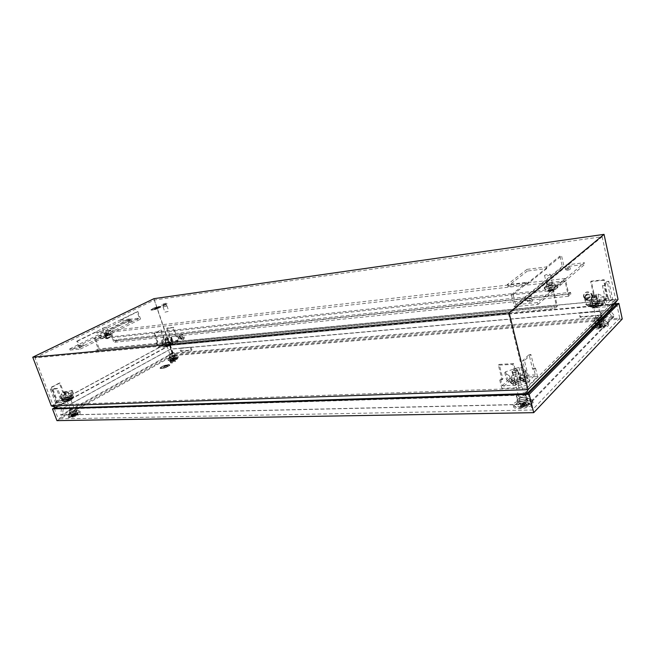 <?xml version="1.0" encoding="UTF-8"?>
<svg xmlns="http://www.w3.org/2000/svg" width="655" height="655" viewBox="0 0 655 655"><rect width="100%" height="100%" fill="white"/><g stroke="black" fill="none" stroke-linecap="round" stroke-linejoin="round"><path stroke-width="0.49" stroke-dasharray="3.27 2.46" d="M586.029 295.454L584.366 297.845L586.962 299.654L588.673 298.107C588.649 296.445 587.764 295.561 586.029 295.454M587.24 293.98C585.75 294.291 585.12 295.2 585.349 296.699L588.305 298.754L590.245 296.993C590.221 295.102 589.222 294.103 587.24 293.98M589.074 300.096C591.301 299.712 592.431 298.41 592.464 296.207C591.915 293.391 590.171 291.958 587.24 291.901C585.071 292.286 583.949 293.555 583.875 295.692C584.366 298.549 586.102 300.015 589.074 300.096M588.681 300.465C590.908 300.08 592.038 298.778 592.079 296.568C591.53 293.751 589.787 292.318 586.855 292.261C584.678 292.646 583.556 293.915 583.482 296.052C583.973 298.909 585.709 300.383 588.681 300.465M169.236 343.859L166.591 344.432L169.236 343.859M167.713 339.396L165.06 339.986L167.713 339.396M164.847 346.822L166.46 346.708L165.592 345.39L165.666 343.875L166.034 344.948L164.929 345.3L166.526 345.185L166.034 343.752L165.969 346.47L166.034 344.948L165.969 346.47L164.847 346.822L164.929 345.3M165.969 345.267L166.034 343.752M163.3 344.62L163.201 346.438L164.028 346.356L173.026 343.294L173.043 341.501L172.216 341.582L163.3 344.62L161.777 340.182L161.662 341.959L170.652 339.274L171.495 338.815L171.528 337.063L161.777 340.182M170.275 343.891L170.767 345.332L172.257 344.857L171.02 344.849L170.275 343.891L170.316 342.385L170.808 343.818L172.159 342.983L171.053 343.343L170.316 342.385M170.652 343.769L170.685 342.27L165.666 343.875L166.034 344.948L171.053 343.343L171.02 344.849L170.685 342.27L170.652 343.769M161.662 341.959L163.201 346.438M162.489 341.885L164.028 346.356M170.652 339.274L172.183 343.752M171.495 338.815L173.026 343.294M171.528 337.063L173.043 341.501M170.701 337.153L172.216 341.582M162.628 339.732L164.151 344.162M170.767 345.332L170.808 343.818M172.257 344.857L172.281 343.343M172.134 344.497L172.159 342.983M164.97 347.183L165.052 345.66M166.46 346.708L166.526 345.185M179.355 336.383L178.88 336.645C178.512 338.005 178.995 338.897 180.354 339.323L180.698 339.192C181.279 337.865 180.837 336.932 179.355 336.383M180.985 335.27L180.436 335.565C180.01 337.112 180.567 338.127 182.106 338.602L182.508 338.455C183.171 336.948 182.663 335.884 180.985 335.27M183.032 339.519L183.858 339.143C184.784 336.498 183.858 334.713 181.091 333.788L180.289 334.156C179.347 336.785 180.256 338.578 183.032 339.519M182.516 339.806L183.343 339.421C184.268 336.776 183.343 334.992 180.575 334.066L179.765 334.435C178.823 337.063 179.74 338.856 182.516 339.806M565.674 269.835C568.335 268.673 569.916 268.476 570.415 269.23L570.374 269.27C567.713 270.433 566.133 270.638 565.625 269.876L565.674 269.835M569.997 267.592L570.038 267.551C569.539 266.798 567.959 267.003 565.29 268.165L565.249 268.206C565.748 268.959 567.328 268.755 569.997 267.592M547.343 285.122C550.126 283.893 551.747 283.697 552.206 284.54L552.157 284.581C549.373 285.809 547.752 286.006 547.285 285.171L547.343 285.122M551.756 282.845L551.805 282.804C551.346 281.969 549.725 282.166 546.933 283.394L546.884 283.443C547.343 284.27 548.964 284.073 551.756 282.845M527.562 301.603C530.476 300.301 532.138 300.121 532.556 301.054L532.499 301.103C529.584 302.405 527.914 302.585 527.504 301.66L527.562 301.603M532.073 299.31L532.122 299.261C531.713 298.336 530.051 298.516 527.136 299.81L527.07 299.867C527.488 300.792 529.15 300.604 532.073 299.31M81.048 346.454L83.84 345.783L81.048 346.454M82.784 345.062L79.984 345.734L82.784 345.062M105.684 334.238L108.435 333.583L105.684 334.238M107.445 332.846L104.694 333.501L107.445 332.846M129.101 322.62L131.802 321.982L129.101 322.62M130.885 321.237L128.184 321.875L130.885 321.237M182.09 338.553C180.534 338.021 180.019 337.014 180.543 335.532L181.001 335.319C182.557 335.843 183.072 336.85 182.557 338.34L182.09 338.553M181.312 338.971C179.748 338.447 179.233 337.431 179.765 335.95L180.215 335.745C181.779 336.269 182.295 337.276 181.779 338.758L181.312 338.971M588.288 298.672C586.618 298.631 585.635 297.804 585.357 296.207L587.257 294.062C588.91 294.095 589.885 294.906 590.188 296.494L588.288 298.672M587.699 299.22C586.029 299.179 585.046 298.352 584.768 296.748L586.667 294.603C588.321 294.635 589.303 295.454 589.606 297.043L587.699 299.22M152.721 308.8C157.044 306.99 159.673 306.376 160.606 306.949L159.198 307.94C154.867 309.75 152.23 310.372 151.289 309.807L152.721 308.8M152.697 308.718C157.02 306.917 159.648 306.303 160.581 306.876L159.173 307.866C154.842 309.676 152.206 310.298 151.256 309.725L152.697 308.718M158.895 307.899C154.932 309.561 152.509 310.126 151.649 309.61L152.967 308.685C156.93 307.031 159.337 306.466 160.188 306.99L158.895 307.899M158.928 307.973C154.957 309.635 152.541 310.2 151.673 309.684L152.992 308.759C156.954 307.105 159.361 306.54 160.221 307.064L158.928 307.973M152.451 308.832L150.896 309.921C151.919 310.535 154.776 309.864 159.468 307.907L160.991 306.835C159.984 306.212 157.143 306.876 152.451 308.832M159.419 307.752C154.727 309.709 151.87 310.388 150.846 309.774L152.402 308.677C157.085 306.728 159.935 306.057 160.942 306.679L159.419 307.752M166.378 306.163L163.103 306.933L166.378 306.163M168.171 311.444L164.896 312.198L168.171 311.444M165.617 304.69L162.939 305.32L165.617 304.69M166.133 306.196L163.447 306.827L166.133 306.196M166.01 303.846C163.684 304.812 162.268 305.148 161.76 304.845L162.505 304.321C164.831 303.347 166.247 303.019 166.755 303.322L166.01 303.846M166.272 304.6C163.938 305.574 162.522 305.901 162.014 305.598L162.768 305.074C165.093 304.1 166.509 303.773 167.009 304.076L166.272 304.6M62.233 397.929L61.185 397.97L57.566 388.39L51.36 388.726L56.625 402.579L63.887 402.309L62.233 397.929L60.186 398.51L56.559 388.914L50.353 389.25L56.076 404.307L63.338 404.045L72.582 399.001L63.862 401.556L64.542 399.943L73.425 396.84L66.204 397.159L57.051 402.096L56.076 404.307M61.226 398.469L63.338 404.045M35.002 357.843L154.293 300.023L602.15 236.709L508.608 314.105L35.002 357.843L52.924 404.88L526.833 388.153L615.7 299.499L168.753 342.27L52.924 404.88L63.306 408.106L62.503 415L60.694 415.155L61.406 409.039L58.745 408.212M508.608 314.105L526.833 388.153L524.319 393.761L528.348 404.217L529.175 404.364L525.588 395.063L526.235 393.639M500.518 379.098L502.901 378.991L499.225 364.393L513.716 363.607L519.047 385.099L502.197 385.738L500.518 379.098L499.683 379.884L502.066 379.777L498.373 365.162L512.881 364.385L518.686 387.735L501.82 388.341L509.533 380.997L512.218 380.882L511.711 381.046L515.845 384.076L524.246 381.316L519.505 378.484L520.717 377.321L537.567 376.584L530.165 383.953L518.686 387.735M499.683 379.884L501.82 388.341M527.873 382.192L535.307 374.856L533.694 368.208L532.638 369.232L529.084 354.625L522.6 360.7L527.873 382.192L529.723 382.119L518.228 385.901L519.047 385.099M502.197 385.738L509.082 379.204L511.768 379.089L511.268 379.253L515.395 382.266L523.795 379.499L519.063 376.699L520.275 375.528L535.307 374.856M533.694 368.208L535.52 368.118L534.464 369.142L530.918 354.511L524.45 360.594L530.165 383.953M535.52 368.118L537.567 376.584M537.542 302.577L515.616 304.747L513.127 294.545L511.383 294.734L514.306 306.712L537.976 304.403L537.542 302.577L584.366 262.704L563.709 265.275L561.572 255.892L559.919 256.105L562.44 267.125L584.743 264.383L584.366 262.704M537.976 304.403L584.743 264.383M602.15 236.709L615.7 299.499L607.185 310.609L170.521 349.197L63.306 408.106L524.319 393.761L607.185 310.609L612.712 317.216L172.363 353.921L62.503 415L528.348 404.217L612.712 317.216L614.677 316.029L172.249 353.225L60.694 415.155L529.175 404.364L614.677 316.029L610.206 310.683M604.467 299.401L605.245 298.639L602.444 285.834L607.128 281.445L611.14 299.924L605.744 305.246L604.467 299.401L606.129 299.237L606.907 298.475L604.106 285.662L608.773 281.273L613.121 301.341L608.503 299.581L593.495 301.022L588.002 306.253L590.433 306.024L599.571 302.905L602.919 304.231L593.315 307.22L592.415 308.087L607.75 306.687L613.121 301.341M606.129 299.237L607.75 306.687M611.14 299.924L612.785 299.761L608.159 298.017L608.503 299.581M607.586 298.574L592.57 300.031L591.309 294.357L593.438 294.144L590.671 281.675L603.599 280.25L607.586 298.574L608.159 298.017L604.172 279.718L591.26 281.142L594.019 293.596L591.899 293.808L593.495 301.022M592.57 300.031L587.658 304.698L590.09 304.469L599.227 301.349L602.575 302.659L592.963 305.648L592.063 306.507L605.744 305.246M156.864 342.606L157.937 342.033L154.957 333.42L161.351 330.079L165.625 342.557L158.232 346.544L156.864 342.606L156.095 342.68L157.167 342.106L154.195 333.501L160.581 330.161L165.224 343.695L171.954 341.542L179.233 340.837L171.905 344.841L170.718 344.948M156.095 342.68L157.83 347.682L165.224 343.695M70.126 350.057L80.434 349.049L77.527 341.124L76.741 341.206L79.222 347.944L69.692 348.886L70.126 350.057L130.206 320.369L140.547 319.1L137.943 311.6L137.157 311.706L139.376 318.076L129.813 319.263L130.206 320.369M69.692 348.886L129.813 319.263M154.293 300.023L172.363 353.921L170.619 349.041L61.406 409.039L525.588 395.063L527.021 393.614M64.919 391.674L63.617 392.37L60.08 382.97L52.146 387.113L57.378 400.893L66.532 395.956L64.919 391.674L62.855 392.41L59.318 383.019L51.385 387.162L57.051 402.096M64.157 391.715L66.204 397.159M57.378 400.893L56.608 400.925L55.626 403.12L56.625 402.579M63.887 402.309L72.14 397.822L63.42 400.377L64.1 398.764L72.983 395.669L66.532 395.956M176.752 336.252L175.704 336.359L172.773 327.737L166.55 328.425L170.816 340.895L178.086 340.191L176.752 336.252L177.53 335.827L176.49 335.933L173.559 327.32L167.336 328.008L171.954 341.542M177.53 335.827L179.233 340.837M165.625 342.557L170.816 340.895M165.903 345.291L165.969 346.47L165.903 345.291L164.692 345.946L158.232 346.544M178.086 340.191L171.536 343.76L170.349 343.867M129.854 318.919L130.263 320.074L121.019 321.212L120.618 320.066L129.854 318.919L105.709 330.808L106.126 331.987L96.899 333.035L96.473 331.864L105.709 330.808M120.618 320.066L137.943 311.6M76.741 341.206L137.157 311.706M77.527 341.124L96.473 331.864M546.303 266.945L546.696 268.64L527.422 271.023L527.021 269.352L546.303 266.945L559.919 256.105M527.021 269.352L507.199 284.638L526.923 282.37L527.341 284.123L507.625 286.366L507.199 284.638M511.383 294.734L526.923 282.37M513.127 294.545L561.572 255.892M514.306 306.712L562.44 267.125M546.696 268.64L527.341 284.123M609.78 310.167L170.619 349.041L168.908 342.336L51.336 405.912M153.958 298.664L168.908 342.336L618.042 299.401M153.966 309.397L158.821 307.629L155.047 308.137L156.512 308.038L153.696 309.43L156.782 308.006M155.98 307.866L158.952 307.367M157.192 307.465L159.083 307.113M156.758 307.932L158.543 307.768M154.768 308.276L158.797 307.555M154.744 308.194L156.512 308.038M153.696 309.43L156.488 307.965M155.956 307.793L158.674 307.506M157.159 307.392L158.805 307.244M515.616 304.747L563.709 265.275M80.434 349.049L140.547 319.1M121.019 321.212L96.899 333.035M79.222 347.944L139.376 318.076M527.422 271.023L507.625 286.366M130.263 320.074L106.126 331.987M164.692 345.946L165.06 347.027L157.83 347.682M166.272 346.372L165.06 347.027M171.536 343.76L171.905 344.841M175.704 336.359L176.49 335.933M172.773 327.737L173.559 327.32M166.55 328.425L167.336 328.008M161.351 330.079L160.581 330.161M154.957 333.42L154.195 333.501M157.937 342.033L157.167 342.106M72.983 395.669L73.425 396.84M72.14 397.822L72.582 399.001M70.953 397.872L71.395 399.051M71.551 399.427L70.912 397.97L71.354 399.149L63.862 401.556L63.42 400.377L63.862 402.309L63.469 400.254L70.961 397.847L71.551 399.427L64.067 401.834M72.124 397.2L72.091 398.06L71.542 396.373L64.1 398.764L64.64 400.451L64.1 398.764L64.542 399.943L71.984 397.552L64.689 399.583M71.542 396.373L71.984 397.552L71.542 396.373M64.051 398.879L71.501 396.488L71.952 397.642M51.36 388.726L50.353 389.25M57.566 388.39L56.559 388.914M61.185 397.97L60.186 398.51M63.617 392.37L62.855 392.41M60.08 382.97L59.318 383.019M52.146 387.113L51.385 387.162M592.063 306.507L592.415 308.087M587.658 304.698L588.002 306.253M591.309 294.357L591.899 293.808M590.09 304.469L590.433 306.024M590.597 306.565L589.639 306.172L589.525 305.656L590.237 305.95L589.893 304.387L590.237 305.95L599.571 302.905L599.227 301.349L599.571 302.905L598.842 302.618L598.957 303.134L599.931 303.527L599.472 301.439L590.13 304.485L590.597 306.565L599.931 303.527M594.249 307.596L594.363 308.128L593.389 307.719L592.922 305.623L602.575 302.659L603.779 305.058L602.788 304.657L602.33 302.561L602.919 304.231L593.512 307.301L594.249 307.596L603.664 304.534M593.168 305.721L593.512 307.301L593.168 305.721M592.963 305.648L593.315 307.22M603.599 280.25L604.172 279.718M590.671 281.675L591.26 281.142M593.438 294.144L594.019 293.596M605.245 298.639L606.907 298.475M602.444 285.834L604.106 285.662M607.128 281.445L608.773 281.273M520.275 375.528L520.717 377.321M519.063 376.699L519.505 378.484M521.838 377.722L521.986 378.32L519.546 379.122L518.957 376.731L519.562 376.535L520.005 378.32L524.246 381.316L526.096 380.702L526.243 381.308L523.771 382.119L523.181 379.703L523.795 379.499L524.246 381.316L523.795 379.499L519.562 376.535L520.005 378.32L521.838 377.722L526.096 380.702M516.017 382.061L511.874 379.057L511.268 379.253L515.395 382.266L515.845 384.076L515.395 382.266L516.017 382.061L516.615 384.477L514.142 385.287L513.995 384.681L515.845 384.076L511.711 381.046L511.268 379.253L511.711 381.046L509.885 381.652L513.995 384.681M511.768 379.089L512.218 380.882M509.082 379.204L509.533 380.997M502.901 378.991L502.066 379.777M499.225 364.393L498.373 365.162M513.716 363.607L512.881 364.385M522.6 360.7L524.45 360.594M529.084 354.625L530.918 354.511M532.638 369.232L534.464 369.142M67.072 398.199L69.913 397.552L67.072 398.199M65.238 393.319L68.079 392.664L65.238 393.319M64.362 398.027L74.048 395.145L73.057 397.708L62.209 401.188L63.314 398.592L64.362 398.027L62.528 393.172L72.23 390.282L71.215 392.795L61.185 396.242L60.358 396.283L61.48 393.737L62.528 393.172M70.961 397.847L63.469 400.254M71.403 390.331L73.221 395.186M72.23 390.282L74.048 395.145M71.215 392.795L73.057 397.708M70.167 393.36L72.009 398.273M61.185 396.242L63.044 401.155M60.358 396.283L62.209 401.188M61.48 393.737L63.314 398.592M71.362 399.902L63.862 402.309M71.215 399.509L63.715 401.916M72.271 397.593L64.837 399.976M72.091 398.06L64.64 400.451M514.617 379.22L514.543 379.302C514.945 380.547 516.639 380.449 519.636 379.008L519.702 378.934C519.309 377.681 517.614 377.771 514.617 379.22M512.767 371.778L512.685 371.86C513.086 373.08 514.781 372.973 517.786 371.532L517.859 371.467C517.466 370.239 515.772 370.345 512.767 371.778M518.957 376.731L523.181 379.703M527.774 378.222L522.682 374.709L520.782 374.799L507.486 379.163L506.61 379.99L511.473 383.584L513.397 383.511L526.923 379.065L527.774 378.222L525.932 370.714L520.856 367.299L518.957 367.398L505.627 371.77L504.751 372.58L509.598 376.076L511.514 375.995L525.081 371.541L525.932 370.714M520.856 367.299L522.682 374.709M518.957 367.398L520.782 374.799M505.627 371.77L507.486 379.163M504.751 372.58L506.61 379.99M509.598 376.076L511.473 383.584M511.514 375.995L513.397 383.511M525.081 371.541L526.923 379.065M511.874 379.057L512.472 381.447L516.615 384.477M512.472 381.447L510.032 382.242L514.142 385.287M510.032 382.242L509.885 381.652M521.986 378.32L526.243 381.308M519.546 379.122L523.771 382.119M597.647 303.584C595.158 304.731 593.635 304.886 593.07 304.051L593.111 304.01C595.591 302.872 597.114 302.716 597.679 303.543L597.647 303.584M596.206 297.083C593.717 298.213 592.185 298.377 591.629 297.575L591.67 297.526C594.159 296.396 595.682 296.232 596.246 297.043L596.206 297.083M592.922 305.623L602.33 302.561M604.237 303.265L591.236 307.097L586.004 304.927L597.737 300.71L599.456 300.547L604.86 302.659L604.237 303.265L602.805 296.723L589.778 300.563L584.555 298.475L598.031 294.087L603.427 296.117L602.805 296.723M590.13 304.485L599.472 301.439M591.514 300.391L592.971 306.933M589.778 300.563L591.236 307.097M584.555 298.475L586.004 304.927M585.193 297.878L586.634 304.321M596.312 294.267L597.737 300.71M598.031 294.087L599.456 300.547M603.427 296.117L604.86 302.659M589.639 306.172L598.957 303.134M589.525 305.656L598.842 302.618M594.363 308.128L603.779 305.058M593.389 307.719L602.788 304.657M171.119 360.176C174.173 359.579 175.884 358.809 176.269 357.859L170.39 359.669L171.119 360.176M171.045 360.643C174.377 359.996 176.244 359.153 176.662 358.113L170.251 360.086L171.045 360.643M174.787 358.932L174.557 359.669L172.028 360.373L173.117 360.086L172.028 359.865L172.478 359.611L173.616 359.8L174.787 358.932M169.539 354.895C171.921 354.461 173.501 353.806 174.287 352.93L173.477 352.709C171.184 353.11 169.612 353.757 168.753 354.633L169.539 354.895M170.21 357.286C172.74 356.836 174.426 356.132 175.262 355.19L174.402 354.944C171.954 355.378 170.275 356.066 169.367 357.008L170.21 357.286M170.627 358.326C173.059 357.9 174.697 357.229 175.548 356.304L174.713 356.042L170.112 357.695L169.801 358.072L170.627 358.326M170.259 357.262C172.691 356.828 174.328 356.156 175.188 355.231L174.345 354.977C171.921 355.411 170.284 356.083 169.432 357L170.259 357.262M169.661 361.003C175.286 359.824 178.086 358.49 178.045 357.008L168.761 359.857C167.786 360.692 168.089 361.077 169.661 361.003M172.691 353.143L169.858 354.306L172.691 353.143M167.32 345.676L170.177 344.522L167.32 345.676M167.189 345.75L170.365 344.464L167.189 345.75M165.216 339.994L168.392 338.717L164.823 339.691L165.216 339.994M165.789 337.988L166.411 337.71L165.789 337.988M172.077 358.49L174.377 357.81L173.338 358.391L174.377 358.31L172.069 359.104L172.895 358.539L171.856 358.621L172.478 359.611M171.856 358.621L172.028 359.865M172.895 358.539L173.117 360.086M171.847 359.12L172.028 360.373M172.069 359.104L172.47 360.34M173.117 358.514L173.616 360.045M174.156 358.432L174.557 359.669M174.377 358.31L175.008 359.415M173.338 358.391L174.115 359.759M174.377 357.81L175.008 358.907M174.156 357.827L174.566 358.948M173.117 358.408L173.616 359.8M71.665 416.105C75.292 415.393 77.29 414.427 77.642 413.199L71.084 415.466L71.665 416.105M71.567 416.637C75.53 415.86 77.699 414.803 78.084 413.461L70.936 415.933L71.567 416.637M76.201 414.459L75.612 415.466L72.828 416.236L74.179 415.835L73.09 415.524L73.638 415.213L74.801 415.483L76.201 414.459M69.774 410.292C72.541 409.817 74.4 408.998 75.341 407.844L74.645 407.59C71.993 408.032 70.142 408.835 69.094 409.997L69.774 410.292M70.568 412.928C73.524 412.429 75.497 411.553 76.496 410.308L75.759 410.03C72.926 410.505 70.961 411.356 69.848 412.601L70.568 412.928M71.076 414.066C73.9 413.6 75.824 412.756 76.856 411.536L76.136 411.234L70.773 413.24L70.372 413.772L71.076 414.066M70.634 412.896C73.458 412.421 75.382 411.577 76.414 410.366L75.693 410.071C72.877 410.546 70.953 411.389 69.929 412.601L70.634 412.896M69.856 417.12C73.786 417.169 82.718 412.511 79.468 412.134L69.324 415.638C68.226 416.605 68.407 417.104 69.856 417.12M73.679 408.13L70.347 409.588L73.679 408.13M67.129 400.131L70.486 398.69L67.129 400.131M66.966 400.221L70.691 398.617L66.966 400.221M64.591 393.909L68.325 392.32L64.305 393.516L64.591 393.909M65.312 391.625L66.04 391.281L65.312 391.625M73.131 414.001L75.677 413.248L74.383 413.976L75.431 413.952L72.82 414.852L73.892 414.132L72.852 414.156L73.638 415.213M72.852 414.156L73.09 415.524M73.892 414.132L74.179 415.835M72.599 414.861L72.828 416.236M72.82 414.852L73.27 416.22M74.113 414.124L74.678 415.819M75.153 414.099L75.612 415.466M75.431 413.952L76.168 415.155M74.383 413.976L75.3 415.466M75.677 413.248L76.414 414.451M75.464 413.256L75.972 414.459M74.171 413.976L74.801 415.483M521.143 406.378C525.785 405.879 528.307 404.724 528.683 402.899L525.506 401.916L519.661 403.39C517.049 405.15 517.548 406.149 521.143 406.378M521.085 407.173C526.161 406.64 528.904 405.371 529.314 403.382L525.85 402.301L519.472 403.906C516.631 405.83 517.163 406.919 521.085 407.173M524.901 403.963L525.4 403.938L524.557 405.461L526.743 404.962L526.284 405.429L522.33 406.591L522.903 406.002L520.496 405.56L520.954 405.093L523.41 405.486L524.901 403.963M519.194 397.544C522.305 397.307 524.532 396.521 525.875 395.186C526.481 394.105 525.588 393.557 523.189 393.549C520.299 393.761 518.13 394.49 516.68 395.735C515.821 396.897 516.656 397.503 519.194 397.544M520.021 401.556C523.337 401.302 525.711 400.467 527.144 399.034C527.791 397.872 526.833 397.282 524.27 397.257C521.192 397.479 518.883 398.256 517.335 399.591C516.427 400.844 517.319 401.499 520.021 401.556M520.52 403.284C523.632 403.062 525.924 402.276 527.381 400.925L527.177 399.493L524.663 399.083L520.529 399.869L517.818 401.458C517.073 402.628 517.974 403.243 520.52 403.284M520.078 401.499C523.189 401.278 525.482 400.492 526.947 399.141C527.709 397.953 526.8 397.339 524.221 397.315C521.102 397.544 518.817 398.338 517.376 399.681C516.623 400.852 517.524 401.458 520.078 401.499M519.652 407.893C526.931 407.901 535.389 403.03 531.418 401.163L526.964 400.434L519.685 401.81C512.742 405.118 512.734 407.14 519.652 407.893M522.395 394.343C523.877 394.351 524.401 394.703 523.959 395.383L519.996 396.742C518.523 396.725 517.999 396.381 518.441 395.702L522.395 394.343M516.353 382.086L520.332 380.727C520.782 380.064 520.267 379.736 518.776 379.744L514.805 381.112C514.363 381.759 514.879 382.086 516.353 382.086M516.222 382.217L520.643 380.702C521.143 379.974 520.561 379.605 518.916 379.613L514.494 381.128C514.003 381.857 514.576 382.217 516.222 382.217M513.823 372.58L518.261 371.066L518.383 370.402L516.533 370.018L512.104 371.532C511.604 372.245 512.177 372.597 513.823 372.58M514.314 369.142L515.223 368.708L514.314 369.142M520.61 403.259L522.985 403.202L524.049 402.121L524.549 402.113L523.492 403.185L525.883 403.128L523.271 403.415L521.699 404.512L522.764 403.431L520.61 403.259L520.954 405.093M520.389 403.488L520.496 405.56M522.764 403.431L522.903 406.002M521.699 404.512L521.814 406.591M522.207 404.495L522.837 406.567M523.271 403.415L524.049 405.977M525.654 403.357L526.284 405.429M525.883 403.128L526.743 404.962M523.492 403.185L524.557 405.461M524.549 402.113L525.4 403.938M524.049 402.121L524.385 403.963M522.985 403.202L523.41 405.486M598.613 327.263C602.379 326.755 604.483 325.895 604.933 324.675L601.798 324.004L596.427 325.494C594.765 326.739 595.493 327.328 598.613 327.263M598.58 327.926C602.69 327.377 604.991 326.444 605.482 325.109C605.245 324.487 604.106 324.241 602.06 324.372L596.197 325.994C594.38 327.353 595.174 327.999 598.58 327.926M601.364 325.658L601.822 325.617L601.225 326.788L602.887 326.575L599.489 327.582L599.816 327.246L597.655 326.984L600.185 326.87L601.364 325.658M597.09 319.583C599.808 319.255 601.683 318.617 602.706 317.667C603.132 316.873 602.232 316.545 599.996 316.668L594.478 318.494C593.897 319.329 594.765 319.697 597.09 319.583M597.737 323.062C600.643 322.719 602.641 322.039 603.73 321.015C604.18 320.164 603.214 319.804 600.84 319.927L594.961 321.875C594.331 322.776 595.256 323.177 597.737 323.062M598.121 324.577C600.881 324.266 602.813 323.619 603.918 322.637L603.935 321.875L601.143 321.515L595.37 323.464C594.846 324.315 595.763 324.683 598.121 324.577M597.778 323.021C600.529 322.702 602.461 322.055 603.574 321.073C604.098 320.213 603.173 319.845 600.799 319.967C598.048 320.287 596.124 320.942 595.018 321.916C594.503 322.768 595.42 323.136 597.778 323.021M597.532 328.368C604.835 327.279 608.266 325.682 607.815 323.57L602.862 322.923L595.1 324.798C590.859 327.181 591.67 328.376 597.532 328.368M599.423 317.249L601.02 317.872L597.671 318.993L596.083 318.371L599.423 317.249M594.838 306.221L598.195 305.099L596.599 304.518L593.25 305.639L594.838 306.221M594.74 306.319L598.474 305.066C598.809 304.542 598.22 304.321 596.697 304.419L592.971 305.672L594.74 306.319M592.873 297.927L596.721 296.322L594.846 296.06L591.711 296.895L591.113 297.305L592.873 297.927M593.201 295.077L593.97 294.758L593.201 295.077M597.753 325.003L599.906 324.839L601.126 324.012L600.357 324.798L602.518 324.634L600.193 324.97L599.423 325.756L599.743 325.003L597.753 325.003L597.982 326.64M597.589 325.175L597.655 326.984M599.743 325.003L599.816 327.246M598.965 325.789L599.03 327.606M599.423 325.756L599.955 327.533M600.193 324.97L600.856 327.173M602.354 324.798L602.887 326.575M602.518 324.634L603.214 326.239M600.357 324.798L601.225 326.788M601.126 324.012L601.822 325.617M600.676 324.053L600.905 325.691M599.906 324.839L600.185 326.87M168.106 366.284L169.457 365.113C168.45 364.295 165.879 364.835 161.744 366.735L160.369 367.922C161.384 368.74 163.963 368.192 168.106 366.284M168.13 366.358L169.481 365.179C168.474 364.368 165.903 364.909 161.769 366.808L160.393 367.995C161.408 368.806 163.987 368.266 168.13 366.358M162.031 366.784L160.77 367.881C161.703 368.626 164.069 368.118 167.86 366.374L169.096 365.302C168.179 364.548 165.83 365.048 162.031 366.784M162.006 366.718L160.745 367.807C161.679 368.552 164.037 368.053 167.836 366.301L169.072 365.228C168.155 364.475 165.797 364.974 162.006 366.718M161.531 366.898L160.041 368.192C161.138 369.068 163.93 368.478 168.417 366.407L169.882 365.138C168.793 364.254 166.018 364.843 161.531 366.898M161.482 366.751L159.992 368.044C161.089 368.921 163.881 368.331 168.368 366.26L169.833 364.991C168.744 364.106 165.961 364.696 161.482 366.751M170.955 360.029L174.148 359.349C173.739 359.022 172.666 359.243 170.955 360.029M169.211 354.961L172.412 354.273L169.211 354.961M171.692 361.454L174.312 360.905L171.692 361.454M171.192 360.004L173.812 359.456L171.192 360.004M171.299 362.223L170.587 362.845C171.127 363.279 172.519 362.985 174.746 361.969L175.458 361.347C174.918 360.913 173.526 361.208 171.299 362.223M171.053 361.503L170.333 362.125C170.881 362.559 172.265 362.264 174.5 361.241L175.213 360.627C174.664 360.193 173.28 360.487 171.053 361.503M595.444 323.373L596.738 322.579C599.906 321.433 602.305 321.204 603.935 321.875L603.853 322.702C602.182 324.61 593.536 325.371 595.37 323.464L595.444 323.373M595.1 321.826L596.386 321.04C599.562 319.886 601.97 319.648 603.599 320.328L603.509 321.147C601.83 323.046 593.193 323.816 595.018 321.916L595.1 321.826M608.11 323.955C604.761 327.762 587.699 329.056 591.948 325.224L594.404 323.709C600.479 321.507 605.097 321.056 608.258 322.358L608.11 323.955M517.966 401.294L520.529 399.869C523.378 398.977 525.597 398.854 527.177 399.493L527.267 401.056C524.942 403.668 515.419 404.045 517.818 401.458L517.966 401.294M517.524 399.525L520.062 398.109C522.936 397.2 525.163 397.077 526.751 397.724L526.825 399.272C524.491 401.875 514.977 402.268 517.376 399.681L517.524 399.525M532.04 402.735C527.341 407.999 508.46 408.368 514.159 403.169L519.03 400.451C524.508 398.723 528.782 398.486 531.852 399.738C533.113 400.492 533.178 401.499 532.04 402.735M71.591 412.699L76.512 411.258L76.856 411.536L75.644 412.601C72.811 413.935 71.051 414.328 70.372 413.772L71.591 412.699M71.149 411.536L76.078 410.087L76.414 410.366L75.202 411.422C72.369 412.765 70.609 413.158 69.929 412.601L71.149 411.536M77.97 413.723C73.041 416.613 65.123 417.636 68.587 414.959L70.167 413.911C73.974 411.987 77.126 411.062 79.623 411.144C80.843 411.479 80.295 412.339 77.97 413.723M592.292 326.763L594.773 325.232C600.823 323.046 605.425 322.604 608.593 323.906L608.454 325.51C605.114 329.334 588.051 330.603 592.292 326.763M514.601 404.929L519.513 402.195C524.95 400.483 529.207 400.254 532.269 401.499C533.555 402.26 533.62 403.267 532.482 404.52C527.783 409.801 508.902 410.145 514.601 404.929M70.609 415.082C74.408 413.149 77.552 412.224 80.049 412.314C81.285 412.65 80.737 413.51 78.412 414.902C73.475 417.8 65.557 418.807 69.037 416.121L70.609 415.082M170.652 357.343L175.376 356.074L174.713 357.024C172.085 358.219 170.447 358.563 169.801 358.072L170.652 357.343M170.284 356.279L175.008 355.01L174.345 355.952C171.716 357.147 170.079 357.499 169.432 357L170.284 356.279M176.965 357.941C172.855 360.356 165.076 361.478 168.114 359.235L169.154 358.555C172.887 356.738 175.908 355.927 178.226 356.123C178.938 356.426 178.52 357.032 176.965 357.941M169.514 359.62C173.239 357.802 176.261 356.991 178.586 357.188C179.306 357.491 178.889 358.097 177.325 359.014C173.215 361.437 165.437 362.543 168.482 360.291L169.514 359.62M619.728 318.142L532.22 410.03L58.262 418.905L173.076 354.895L619.728 318.142L616.699 304.116M55.585 407.23L169.833 345.038L614.668 303.797M56.043 407.369L169.825 345.39L614.243 304.346M600.709 310.847L601.609 314.94L580.649 316.733L579.732 312.705L600.709 310.847L600.136 311.412L579.143 313.27L580.06 317.298L601.036 315.514L600.136 311.412M191.006 347.15L191.964 350.016L181.419 350.924L180.461 348.083L191.006 347.15L179.683 348.517L180.649 351.358L191.195 350.458L190.228 347.584M169.833 345.038L173.444 355.575L622.25 318.969M56.952 420.641L173.444 355.575M528.167 393.581L532.22 410.03M169.825 345.39L173.076 354.895M54.242 408.352L58.262 418.905M191.195 350.458L191.964 350.016M179.683 348.517L180.461 348.083M180.649 351.358L181.419 350.924M601.036 315.514L601.609 314.94M579.143 313.27L579.732 312.705M580.06 317.298L580.649 316.733M164.913 365.85L167.565 365.662L165.183 365.703M165.461 366.137L167.721 365.842L165.723 366.112L163.005 367.651L165.486 366.21L163.742 366.26M166.092 365.449L167.68 365.334L166.362 365.293M167.451 365.989L164.037 366.178M167.475 366.063L165.723 366.112M163.005 367.651L165.748 366.186M162.768 367.742L165.486 366.21M167.565 365.662L165.216 365.777M167.59 365.736L164.937 365.924M167.68 365.334L166.386 365.367M167.705 365.408L166.116 365.523M570.554 292.351L568.753 293.948L565.224 278.514L560.385 282.632L560.778 284.368L564.938 280.815L568.466 296.265L570.939 294.054L570.554 292.351L116.655 339.577L114.314 340.764L110.687 330.595L104.448 333.682L104.857 334.82L108.976 334.369L109.557 334.5L108.738 335.09L101.255 336.613L95.81 339.315L99.544 349.614L96.203 351.317L95.786 350.171L98.217 348.935L556.242 305.074L554.335 306.769L95.786 350.171M560.385 282.632L551.166 283.664L546.229 285.302C545.705 285.957 546.401 286.202 548.317 286.047L557.569 285.023L552.566 289.273L94.476 338.619L100.845 335.466L108.329 333.944L109.148 333.354L108.566 333.223L104.448 333.682M116.655 339.577L117.057 340.706L113.839 342.344L110.204 332.167L104.857 334.82M557.569 285.023L557.97 286.767L553.696 290.427L557.356 306.18L554.744 308.521L96.203 351.317M554.744 308.521L554.335 306.769M557.356 306.18L99.544 349.614M553.696 290.427L95.81 339.315M557.97 286.767L548.718 287.782C546.81 287.93 546.114 287.684 546.638 287.029L551.559 285.392L560.778 284.368M564.938 280.815L110.204 332.167M568.466 296.265L113.839 342.344M570.939 294.054L117.057 340.706M568.753 293.948L114.314 340.764M565.224 278.514L110.687 330.595M94.476 338.619L98.217 348.935M552.566 289.273L556.242 305.074M100.845 335.466L101.255 336.613M547.957 290.992L552.804 289.42L551.895 290.345L553.933 290.19L550.446 291.434L549.299 291.549L550.274 290.869L547.957 290.992L547.858 290.542L550.618 289.895L550.749 290.468M550.331 274.682C546.999 276.132 545.066 276.377 544.526 275.419L544.592 275.362C547.916 273.913 549.848 273.667 550.388 274.633L550.331 274.682M553.017 286.268C549.709 287.725 547.776 287.954 547.22 286.956L547.285 286.898C550.601 285.433 552.525 285.203 553.074 286.219L553.017 286.268M555.612 285.981C553.082 288.323 541.881 289.641 544.592 287.299L544.723 287.177C547.269 284.851 558.428 283.525 555.71 285.891L555.612 285.981M548.325 290.14L548.432 290.591M550.618 289.895L551.559 289.092L552.705 288.97L551.764 289.772L554.056 289.526L550.339 290.976L549.193 291.098L550.143 290.296L547.858 290.542M550.143 290.296L550.274 290.869M549.193 291.098L549.299 291.549M550.339 290.976L550.446 291.434M551.289 290.173L551.42 290.746M553.59 289.928L553.688 290.378M554.056 289.526L554.163 289.977M551.764 289.772L551.895 290.345M552.705 288.97L552.804 289.42M551.559 289.092L551.666 289.543M109.41 337.726L108.697 337.759L109.344 337.128L106.356 338.627L109.41 337.726M105.733 327.451L102.45 328.237L105.733 327.451M108.476 335.123L105.201 335.9L108.476 335.123M109.647 334.992L110.941 334.058C110.204 333.591 108.132 334.083 104.726 335.532L103.424 336.474C104.17 336.932 106.241 336.441 109.647 334.992M109.598 337.26L108.558 337.374L109.762 336.776L107.011 337.538L106.413 337.841L107.445 337.726L106.241 338.332L109.704 337.562M104.964 335.008L105.381 336.162M108.566 333.223L108.976 334.369M551.166 283.664L551.559 285.392M548.317 286.047L548.718 287.782M544.854 287.75L544.723 287.873C542.021 290.214 553.213 288.904 555.751 286.562L555.849 286.472C558.559 284.098 547.4 285.424 544.854 287.75M549.717 291.344L548.931 291.017M552.771 290.607L550.863 291.221M552.452 289.878L553.246 290.206M549.406 290.615L551.305 290.001M104.866 335.909C108.263 334.468 110.335 333.976 111.072 334.443L109.786 335.376C106.38 336.826 104.309 337.317 103.564 336.85L104.866 335.909M108.886 337.456L107.576 337.874M107.395 338.414L108.714 337.988M584.366 297.845L585.349 296.699M588.673 298.107L590.245 296.993M168.171 339.028L169.694 343.482M165.06 339.986L166.591 344.432M178.88 336.645L180.436 335.565M183.858 339.143L183.343 339.421M180.289 334.156L179.765 334.435M180.698 339.192L182.508 338.455M570.038 267.551L570.415 269.23M551.805 282.804L552.206 284.54M532.122 299.261L532.556 301.054M83.414 344.612L83.84 345.783M108.018 332.437L108.435 333.583M131.409 320.86L131.802 321.982M179.765 335.95L180.543 335.532M584.768 296.748L585.357 296.207M163.103 306.933L164.896 312.198M162.939 305.32L163.447 306.827M161.76 304.845L162.014 305.598M166.755 303.322L167.009 304.076M166.092 304.354L166.599 305.869M166.943 305.762L168.736 311.035M589.606 297.043L590.188 296.494M181.779 338.758L182.557 338.34M128.184 321.875L128.576 322.997M104.694 333.501L105.111 334.648M79.984 345.734L80.418 346.913M527.07 299.867L527.504 301.66M546.884 283.443L547.285 285.171M565.249 268.206L565.625 269.876M68.079 392.664L69.913 397.552M64.567 393.868L66.409 398.756M512.685 371.86L514.543 379.302M517.859 371.467L519.702 378.934M591.629 297.575L593.07 304.051M596.246 297.043L597.679 303.543M174.287 352.93L175.262 355.19M175.548 356.304L175.188 355.231L175.548 356.304M178.586 357.188L178.045 357.008M173.174 353.291L170.177 344.522M170.365 344.464L168.392 338.717M166.411 337.71L168.343 338.61M165.707 337.931L164.823 339.691M166.665 345.603L164.692 339.855M169.858 354.306L166.845 345.545M168.482 360.291L168.761 359.857M169.801 358.072L169.432 357L169.801 358.072M168.753 354.633L169.367 357.008M170.39 359.669L170.251 360.086M77.642 413.199L78.084 413.461M75.341 407.844L76.496 410.308M76.856 411.536L76.414 410.366L76.856 411.536M80.049 412.314L79.468 412.134M74.089 408.294L70.486 398.69M70.691 398.617L68.325 392.32M66.04 391.281L68.21 392.181M65.254 391.551L64.305 393.516M66.515 400.049L64.141 393.745M70.347 409.588L66.728 399.976M69.037 416.121L69.324 415.638M70.372 413.772L69.929 412.601L70.372 413.772M69.094 409.997L69.848 412.601M71.084 415.466L70.936 415.933M528.683 402.899L529.314 403.382M525.875 395.186L527.144 399.034M527.381 400.925L526.947 399.141L527.381 400.925M532.269 401.499L531.418 401.163M523.959 395.383L520.332 380.727M520.643 380.702L518.261 371.066M515.223 368.708L518.383 370.402M514.191 368.781L513.25 370.796M514.494 381.128L512.104 371.532M518.441 395.702L514.805 381.112M517.818 401.458L517.376 399.681L517.818 401.458M516.68 395.735L517.335 399.591M519.661 403.39L519.472 403.906M604.933 324.675L605.482 325.109M602.706 317.667L603.73 321.015M603.918 322.637L603.574 321.073L603.918 322.637M608.593 323.906L607.815 323.57M601.02 317.872L598.195 305.099M598.474 305.066L596.615 296.674M593.97 294.758L596.721 296.322M592.963 294.873L591.711 296.895M592.971 305.672L591.113 297.305M596.083 318.371L593.25 305.639M594.773 325.232L595.1 324.798M595.37 323.464L595.018 321.916L595.37 323.464M594.478 318.494L594.961 321.875M596.427 325.494L596.197 325.994M170.398 360.504L168.654 355.428M171.233 361.847L170.742 360.397M170.587 362.845L170.333 362.125M70.322 412.077L68.587 414.959M169.743 356.631L168.114 359.235M175.008 355.01L178.226 356.123M76.078 410.087L79.623 411.144M520.062 398.109L519.03 400.451M526.751 397.724L531.852 399.738M596.386 321.04L594.404 323.709M603.599 320.328L608.258 322.358M175.458 361.347L175.213 360.627M174.312 360.905L173.812 359.456M174.148 359.349L172.412 354.273M109.148 333.354L109.557 334.5M546.229 285.302L546.638 287.029M544.592 287.299L544.723 287.873C546.516 293.153 547.351 290.787 549.34 291.54C550.757 291.041 554.31 291.729 555.817 286.956L555.71 285.891M544.526 275.419L547.22 286.956M550.388 274.633L553.074 286.219M110.941 334.058L111.072 334.443C111.219 336.171 110.72 337.227 109.573 337.603C107.477 339.274 105.471 339.02 103.564 336.85L103.424 336.474M106.421 326.968L109.156 334.631M102.45 328.237L105.201 335.9"/><path stroke-width="0.98" d="M509.14 312.722L604.041 234.359L153.958 298.664L32.75 357.204L509.14 312.722L528.053 389.635L618.042 299.401L609.78 310.167L610.206 310.683M58.745 408.212L51.336 405.912L528.053 389.635L526.235 393.639M32.75 357.204L51.336 405.912M604.041 234.359L618.042 299.401M527.021 393.614L609.78 310.167M614.668 303.797L618.901 303.404L529.215 394.343L52.482 408.916L55.585 407.23M614.243 304.346L616.699 304.116L528.167 393.581L54.242 408.352L56.043 407.369M618.901 303.404L622.25 318.969L533.719 412.666L56.952 420.641L52.482 408.916M529.215 394.343L533.719 412.666"/></g></svg>
